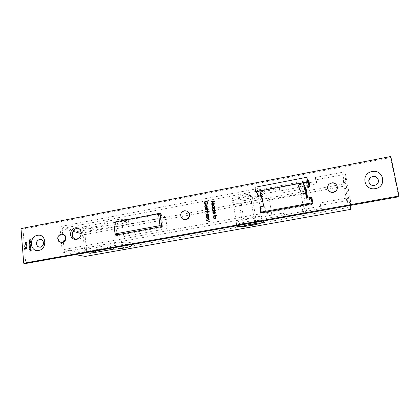 <?xml version="1.0" encoding="UTF-8"?>
<svg xmlns="http://www.w3.org/2000/svg" width="420" height="420" viewBox="0 0 420 420"><rect width="100%" height="100%" fill="white"/><g stroke="black" fill="none" stroke-linecap="round" stroke-linejoin="round"><path stroke-width="0.32" stroke-dasharray="2.1 1.58" d="M305.482 204.845L306.905 212.961L272.506 219.114L269.304 199.505L303.424 193.121L299.281 183.834L303.014 205.233M299.281 183.834L308.448 182.081M309.225 186.443L305.765 187.162M307.041 198.151L307.335 199.826L311.467 199.07M265.902 212L265.188 207.59L261.209 208.32L261.912 212.725M269.304 199.505L262.49 190.864L258.536 191.62L254.956 187.299M259.187 195.919L258.536 191.62M259.775 191.027L263.193 195.227L259.234 195.972M263.881 206.126L265.188 207.59M263.193 195.227L262.49 190.864M272.506 219.114L265.949 212.053M259.844 206.876L261.209 208.32M306.637 198.224L307.335 199.826M306.905 212.961L303.046 205.291M303.424 193.121L305.471 204.782M258.752 195.153L258.069 194.707C253.097 192.181 228.317 197.51 232.407 200.151L232.964 200.482C237.736 202.928 261.776 198.025 258.752 195.153M262.82 221.088L262.243 220.826C257.455 218.983 232.822 223.787 236.197 225.85M250.394 195.41L238.439 197.689L240.744 199.868L252.472 197.647L250.394 195.41L254.51 221.613L242.429 223.776L243.464 224.553M238.439 197.689L242.429 223.776M252.472 197.647L256.52 223.335M255.439 222.411L254.51 221.613M240.744 199.868L244.503 224.364M161.637 226.312L167.15 228.627L123.695 236.576L122.425 225.278L165.69 217.151L167.15 228.627M160.156 214.51L165.69 217.151M113.752 222.212L122.425 225.278M117.632 234.717L123.695 236.576M378.394 181.708L376.435 184.643L374.504 185.43C370.85 185.577 368.944 183.944 368.797 180.527M40.955 239.305L42.346 239.988C44.468 243.128 43.801 245.543 40.346 247.233L39.123 247.228M262.705 218.888C265.671 221.177 241.133 225.871 236.36 223.981L235.809 223.724C231.725 221.65 257.056 216.584 262.022 218.537L262.705 218.888M258.431 196.061L258.568 196.901C253.544 194.397 228.454 199.752 232.591 202.372L233.153 202.697C237.972 205.118 262.295 200.183 259.255 197.337L258.562 196.891L262.526 196.156L264.264 206.95L260.29 207.685L260.589 209.564M232.26 200.183L232.822 200.513C237.647 202.986 261.949 198.03 258.904 195.127L258.211 194.67C253.181 192.119 228.118 197.505 232.26 200.183M123.37 246.031L113.122 247.076L95.424 250.252C90.636 251.008 87.15 251.144 84.961 250.667C83.948 250.147 85.255 249.527 88.888 248.813L106.985 245.548L107.216 247.7L89.103 250.95C85.465 251.664 84.158 252.273 85.171 252.777L85.349 252.829M130.51 244.755C126.499 243.574 109.4 245.726 107.216 247.7M106.985 245.548C109.211 243.495 126.814 241.337 130.457 242.66L130.651 242.723C132.347 243.626 130.153 244.687 124.068 245.905M104.559 222.763L86.62 226.175C83.018 226.936 81.727 227.656 82.751 228.328C84.94 228.989 88.41 228.931 93.161 228.16L110.712 224.842C119.863 224.952 132.059 221.655 128.058 220.064L127.864 219.986C124.194 218.237 106.727 220.311 104.559 222.763L104.785 224.884L86.83 228.286C83.223 229.042 81.937 229.751 82.955 230.407C85.15 231.053 88.62 230.99 93.371 230.218L110.933 226.91C120.089 227 132.3 223.729 128.299 222.175L128.105 222.096C124.436 220.39 106.958 222.469 104.785 224.884M337.344 186.942C336.551 184.175 334.651 182.926 331.653 183.199L329.28 184.333C327.957 185.546 327.432 187.01 327.7 188.727M187.394 211.323L184.748 210.956C182.868 211.412 181.666 212.594 181.141 214.505C180.789 216.552 181.445 218.122 183.099 219.219M62.942 234.181L61.735 234.203C58.217 235.835 57.446 238.308 59.425 241.61L60.816 242.456M75.285 239.374L78.167 239.715C82.609 237.888 83.864 234.754 81.942 230.307L78.43 228.244M114.025 222.159L115.322 234.008M263.639 206.173L259.875 206.971M261.009 195.573L261.907 195.405L263.272 203.894M307.85 180.458L256.977 190.218L257.586 194.045M310.863 197.547L307.681 198.03M309.272 182.826L316.481 181.451L315.294 177.503L345.014 171.785L350.39 199.952L320.318 205.396L319.882 202.986L320.943 206.183L302.479 209.517L303.492 211.417L284.87 214.767L283.5 212.945L265.582 216.184L262.836 213.365L263.214 215.733L62.27 252.105L59.945 226.643L258.83 188.37L259.203 190.696L262.033 194.166L279.794 190.796L281.227 193.027L299.681 189.541L298.604 187.22L309.01 185.246M315.294 177.503L315.719 179.87L342.935 174.662L347.366 197.983L319.882 202.986M398.685 196.786L390.548 157.558L23.006 229.068L25.72 263.498M262.836 213.365L313.231 204.194L311.997 198.146M311.162 198.298L308.023 198.881L306.086 187.918L310.196 187.142L308.978 181.162M308.17 181.319L259.203 190.696M26.933 245.774L26.959 246.067L27.095 245.574L25.379 245.894L26.534 245.7L26.959 246.067M26.308 246.661L25.457 247.485L25.678 247.879L26.413 247.952L27.263 247.149L27.043 246.74L25.914 246.587L25.058 247.412L25.457 247.485M29.138 240.067L30.408 239.999L30.371 239.295L30.198 238.948L29.054 239.022L30.219 239.358L29.925 239.888L28.744 239.983L29.148 240.235M29.264 241.668L30.534 241.605L30.503 240.902L30.324 240.55L29.18 240.623L30.35 240.959L30.056 241.495L28.87 241.589L29.279 241.841M30.35 242.209L29.311 242.23L29.621 243.479L30.061 243.574L30.65 242.723L29.957 242.13L30.581 242.162M29.799 248.299L31.584 248.141L29.405 248.231L29.815 248.472M30.534 249.926L30.03 249.501L30.172 248.803L29.873 249.512L30.125 249.995L30.991 249.853L30.917 248.771L30.434 248.677L30.534 249.926L29.831 249.795L29.636 249.433L30.03 249.501M30.035 251.213L31.773 251.066L31.7 250.131L31.584 250.924L31.054 251.024L30.812 250.299L30.875 251.055L29.642 251.144L30.046 251.381M30.681 246.477L31.421 246.162L29.652 246.493L29.689 247.238L30.403 247.842L30.996 246.992L30.287 246.404L31.437 246.335M29.61 245.931L30.881 245.868L30.849 245.212L30.613 243.947L29.458 244.031L30.623 244.319L29.531 244.981L30.697 245.275L30.14 245.831L29.216 245.858L29.621 246.104M25.993 248.598L26.066 249.501L27.353 248.209L25.583 248.498L25.993 248.598L25.594 248.525L25.667 249.428L26.066 249.501M26.077 243.737L25.226 244.561L26.182 245.028L27.032 244.225L25.405 243.369L25.615 242.519L26.024 243.033L26.596 242.498L26.523 243.406L26.917 242.76L26.712 242.356L25.615 242.345L25.111 243.107L25.667 243.642L24.827 244.487L25.226 244.561M261.13 212.929L261.245 213.654L64.087 249.538L63.415 242.256M63.378 241.826L62.144 228.428L257.623 190.995L258.232 194.801M116.876 234.853L116.954 235.573L162.918 227.126L161.243 213.833L160.099 214.053M159.453 214.174L115.516 222.506L116.834 234.47M21 228.596L23.006 229.068M390.8 156.503L390.548 157.558M159.994 213.229L161.243 213.833M114.366 222.096L115.516 222.506M115.448 235.116L116.954 235.573M161.674 226.606L162.918 227.126M337.397 187.404L343.928 186.186L347.975 207.548L347.366 197.983M347.975 207.548L86.898 254.074L64.087 249.538M260.615 213.024L261.245 213.654M312.947 203.485L313.231 204.194M311.861 197.363L312.149 198.114M307.703 198.135L308.023 198.881M305.755 187.105L306.086 187.918M309.897 186.317L310.196 187.142M308.821 180.269L309.131 181.136M256.977 190.218L257.623 190.995M86.898 254.074L84.961 234.581L81.239 233.578M73.064 231.373L62.144 228.428M84.961 234.581L207.627 211.659M207.659 211.654L213.271 210.604M213.334 210.588L306.175 193.242M306.815 193.121L337.37 187.409M343.928 186.186L342.935 174.662M309.682 185.12L316.895 183.75L315.719 179.87M257.922 196.161L258.568 196.901L258.211 194.67M261.907 195.405L262.526 196.156M263.655 206.273L264.264 206.95M259.98 207.354L260.29 207.685M213.827 201.658L211.26 201.653M214.715 201.353L212.247 203.201M215.108 204.083L211.743 204.997M214.174 204.083L211.486 203.212M214.73 207.695L212.173 208.01M214.006 205.548L214.41 206.299M214.594 206.43L214.253 207.485M213.833 205.795L213.229 205.7L212.515 206.278L212.73 207.422M216.143 210.625L212.62 211.118M214.436 208.635L214.856 209.402M215.04 209.533L214.678 210.593M214.274 208.892L213.675 208.803L212.961 209.365L213.187 210.53M214.058 211.916L213.124 212.83M213.308 212.956L213.612 213.554M213.938 213.743L213.649 213.906M213.838 214.032L213.428 213.811M214.919 211.754L215.297 212.473M215.481 212.599L215.376 213.334L214.972 213.523M215.156 213.649L214.179 213.938M214.772 212.016L214.352 211.895L214.615 213.712M216.904 215.602L216.51 215.806M215.922 215.938L213.355 216.258M216.069 216.951L215.455 216.909M215.67 217.046L216.059 217.739M216.242 217.859L216.148 218.426L215.166 218.978L213.764 219.083M215.476 217.229L215.009 217.035M215.192 217.156L213.502 217.266M207.123 201.5L207.701 202.587M207.89 202.724L207.464 204.304M206.882 201.742L205.81 201.448M206.005 201.59L204.65 203.254M204.85 203.39L205.28 204.241M206.199 203.348L206.199 204.587M206.393 204.724L205.034 204.44M206.052 205.601L205.112 206.498M205.306 206.635L205.595 207.218M205.926 207.417L205.632 207.569M205.826 207.701L205.412 207.475M206.903 205.433L207.265 206.136M207.459 206.267L206.939 207.186M207.134 207.317L206.157 207.596M206.761 205.695L206.346 205.574L206.598 207.38M207.706 208.289L207.391 208.346M207.454 208.399L207.638 208.735M207.785 209.134L207.317 208.892M207.244 208.546L206.761 208.352M206.955 208.483L205.154 208.603M207.905 209.711L207.302 209.659M207.874 210.058L207.874 210.399M208.063 210.525L207.643 211.37M207.785 211.47L208.105 212.037M208.299 212.163L208.236 212.615L207.286 213.181L205.816 213.292M207.585 211.612L205.585 211.659M207.354 209.984L205.354 210.026M208.814 216.085L206.252 216.4M208.016 213.885L208.483 214.694M208.672 214.814L208.331 215.87M207.869 214.148L207.317 214.079L206.593 214.667L206.855 215.833M208.95 217.051L208.331 217.009M208.52 217.13L208.929 217.838M209.118 217.954L209.044 218.484L208.047 219.072L206.645 219.177M208.336 217.324L207.884 217.14M208.078 217.256L206.388 217.371M209.312 219.597L207.611 220.747M209.591 221.555L205.942 220.563M29.652 251.312L31.773 251.066M31.379 250.997L31.306 250.063L31.7 250.131M31.127 250.094L31.19 250.856L31.584 250.924M31.19 250.856L30.66 250.955L31.054 251.024M30.66 250.955L30.597 250.194L30.991 250.262M30.419 250.226L30.482 250.987L30.875 251.055M30.482 250.987L29.642 251.144M29.636 249.433L29.862 248.871L30.256 248.939M29.862 248.871L30.172 248.803M29.778 248.729L29.479 249.438L29.873 249.512M29.479 249.438L29.731 249.926L30.581 250.089M30.188 250.021L30.991 249.853M30.597 249.785L30.786 249.197L31.18 249.265M30.786 249.197L30.492 248.677L30.886 248.75M30.041 248.609L30.14 249.858M30.298 249.811L30.209 248.75L30.629 249.212L30.298 249.811L30.692 249.879L30.602 248.819L31.022 249.286L30.692 249.879M30.209 248.75L30.602 248.819M30.539 249.596L30.933 249.664M30.629 249.212L31.022 249.286M29.416 248.399L31.584 248.141M31.19 248.073L31.568 247.973M31.175 247.9L29.405 248.231M31.043 246.262L31.421 246.162M31.028 246.089L29.652 246.493M29.258 246.419L29.668 246.666M29.274 246.593L29.883 246.624M29.489 246.55L29.295 247.165L29.689 247.238M29.295 247.165L29.579 247.684L30.403 247.842M30.009 247.769L30.602 246.918L30.996 246.992M30.602 246.918L30.287 246.404M29.453 247.128L29.899 246.472L30.445 246.944L29.663 247.522L29.453 247.128L29.846 247.202L30.293 246.545L30.839 247.018L30.387 247.669L29.846 247.202M29.899 246.472L30.293 246.545M30.445 246.944L30.839 247.018M29.993 247.595L30.387 247.669M29.227 246.031L30.881 245.868M30.487 245.795L30.87 245.7M30.256 245.663L30.812 245.511M30.419 245.438L30.849 245.212M30.455 245.138L30.119 244.755L30.513 244.828M30.119 244.755L30.382 244.183L30.776 244.262M30.382 244.183L30.219 243.873L29.458 244.031M29.059 243.957L29.468 244.204M29.075 244.125L30.623 244.319M30.23 244.246L29.138 244.907L29.531 244.981M29.138 244.907L29.547 245.154M29.153 245.075L30.697 245.275M30.303 245.196L29.216 245.858M30.188 242.083L30.566 241.994M30.177 241.915L29.311 242.23M28.917 242.151L29.321 242.398M28.928 242.319L29.542 242.361M29.148 242.282L28.954 242.891L29.348 242.97M28.954 242.891L29.227 243.401L30.061 243.574M29.668 243.495L30.256 242.645L30.65 242.723M30.256 242.645L29.957 242.13M29.106 242.86L29.558 242.203L30.104 242.671L29.652 243.322L29.311 243.243L29.106 242.86L29.5 242.933L29.951 242.282L30.492 242.75L30.046 243.401L29.5 242.933M29.558 242.203L29.951 242.282M30.104 242.671L30.492 242.75M29.652 243.322L30.046 243.401M28.886 241.763L30.534 241.605M30.146 241.526L30.524 241.432M29.904 241.395L30.109 240.823L30.503 240.902M30.109 240.823L29.93 240.471L29.18 240.623M28.786 240.545L29.195 240.797M28.802 240.713L30.072 240.65M29.678 240.571L30.35 240.959M29.957 240.881L29.663 241.416L30.056 241.495M29.663 241.416L28.87 241.589M28.754 240.156L30.408 239.999M30.014 239.915L30.392 239.831M29.773 239.789L29.978 239.216L30.371 239.295M29.978 239.216L29.804 238.865L29.054 239.022M28.654 238.938L29.064 239.19M28.67 239.111L29.946 239.043M29.552 238.964L30.219 239.358M29.825 239.274L29.531 239.809L29.925 239.888M29.531 239.809L28.744 239.983M25.667 249.428L26.954 248.136L27.353 248.209M26.954 248.136L27.347 248.173M26.948 248.099L26.155 248.393M25.757 248.32L26.14 248.173M25.568 248.136L25.982 248.425M25.583 248.357L25.184 248.43L25.583 248.498M25.184 248.43L25.599 248.672M25.2 248.598L25.594 248.525M25.82 249.06L25.772 248.493L26.518 248.357L25.82 249.06L26.218 249.134L26.171 248.566L26.917 248.425L26.218 249.134M25.772 248.493L26.171 248.566M26.518 248.357L26.917 248.425M25.058 247.412L25.279 247.81L26.413 247.952M26.014 247.879L27.263 247.149M26.87 247.076L25.914 246.587M25.925 246.755L26.691 247.102L26.003 247.706L25.405 247.664L25.499 246.908L25.925 246.755L27.09 247.175L26.397 247.779L25.804 247.737L25.898 246.981L26.324 246.829M26.691 247.102L27.09 247.175M25.499 246.908L25.898 246.981M25.237 247.37L25.636 247.443M26.56 245.994L27.122 245.926M26.728 245.847L26.696 245.495L27.095 245.574M26.696 245.495L25.379 245.894M24.98 245.821L25.394 246.062M24.995 245.989L26.534 245.7M24.827 244.487L25.043 244.876L26.182 245.028M25.783 244.954L26.633 244.146L27.032 244.225M26.633 244.146L26.418 243.747L25.268 243.563L25.657 243.474M25.694 243.831L26.46 244.172L25.767 244.781L25.168 244.734L25.268 243.983L25.694 243.831L26.854 244.251L26.166 244.855L25.568 244.813L25.667 244.062L26.093 243.91M26.46 244.172L26.854 244.251M25.268 243.983L25.667 244.062M25.006 244.445L25.405 244.524M25.258 243.395L24.89 242.991L25.216 242.44L25.625 242.954L26.045 242.382L26.738 242.792M26.345 242.713L26.108 243.159L26.507 243.238M26.108 243.159L26.523 243.406M26.124 243.332L26.518 242.681L26.917 242.76M26.518 242.681L26.029 242.214L26.429 242.293M26.029 242.214L25.694 242.503L26.093 242.582M25.216 242.267L24.712 243.028L25.111 243.107M24.712 243.028L25.268 243.563M25.006 243.29L25.405 243.369M24.89 242.991L25.289 243.07M25.216 242.44L25.615 242.519M25.625 242.954L26.024 243.033M25.799 242.923L26.198 243.002M26.045 242.382L26.439 242.461M85.223 256.436L82.898 232.927L345.823 183.561L350.737 209.365M350.59 205.391L350.39 199.952M345.823 183.561L345.014 171.785M262.973 221.062L262.385 220.794C257.539 218.93 232.622 223.792 236.05 225.876M263.214 215.733L265.949 218.479L283.889 215.255L285.254 217.035L303.886 213.701L302.883 211.843L321.363 208.52L320.318 205.396M75.474 254.599L62.27 252.105M82.898 232.927L59.945 226.643M258.83 188.37L261.671 191.903L279.416 188.522L280.849 190.796L299.287 187.299L298.205 184.936L308.6 182.952M261.671 191.903L262.033 194.166M279.416 188.522L279.794 190.796M280.849 190.796L281.227 193.027M299.287 187.299L299.681 189.541M298.205 184.936L298.604 187.22M316.481 181.451L316.895 183.75M320.943 206.183L321.363 208.52M302.479 209.517L302.883 211.843M303.492 211.417L303.886 213.701M284.87 214.767L285.254 217.035M283.5 212.945L283.889 215.255M265.582 216.184L265.949 218.479M110.712 224.842L110.933 226.91M113.122 247.076L113.206 247.847M29.741 243.826L30.135 243.905M29.757 243.999L30.151 244.072M29.626 244.813L30.02 244.892M29.794 244.954L30.188 245.033M29.747 245.758L30.14 245.831M29.426 240.424L29.82 240.503M29.389 240.602L29.783 240.681M29.326 241.505L29.72 241.584M29.3 238.817L29.694 238.901M29.264 238.996L29.657 239.08M29.195 239.899L29.589 239.978M26.003 247.706L26.397 247.779M25.767 244.781L26.166 244.855M93.161 228.16L93.371 230.218M86.62 226.175L86.83 228.286M95.424 250.252L95.503 251.018M88.888 248.813L89.103 250.95M258.069 194.707L262.243 220.826M232.964 200.482L236.838 226.17M236.36 223.981L236.686 226.118M232.822 200.513L233.153 202.697M80.241 229.829L81.942 230.307M58.842 241.484L59.425 241.61M180.779 214.31L181.141 214.505M329.222 184.06L329.28 184.333M30.125 249.995L29.731 249.926M30.917 248.771L30.524 248.698M30.224 249.863L29.831 249.795M30.823 248.892L30.429 248.824M29.978 247.753L29.579 247.684M30.744 246.514L30.35 246.44M30.629 246.614L30.235 246.54M30.056 247.595L29.663 247.522M30.692 244.897L30.298 244.823M30.613 243.947L30.219 243.873M30.508 244.088L30.114 244.015M30.587 245.044L30.193 244.97M29.621 243.479L29.227 243.401M30.419 242.251L30.025 242.172M30.293 242.356L29.899 242.277M29.704 243.322L29.311 243.243M30.324 240.55L29.93 240.471M30.235 240.702L29.841 240.623M30.198 238.948L29.804 238.865M30.104 239.101L29.71 239.017M25.678 247.879L25.279 247.81M27.043 246.74L26.644 246.666M26.927 246.887L26.528 246.813M25.804 247.737L25.405 247.664M25.442 244.954L25.043 244.876M26.817 243.821L26.418 243.747M26.696 243.968L26.303 243.894M25.568 244.813L25.168 244.734M26.712 242.356L26.313 242.277M25.961 242.424L25.562 242.345M25.331 243.547L24.938 243.469M25.442 243.401L25.043 243.322M25.83 242.571L25.436 242.492M26.596 242.498L26.198 242.419M128.058 220.064L128.299 222.175M82.751 228.328L82.955 230.407M84.961 250.667L85.171 252.777M130.651 242.723L130.893 244.865M262.022 218.537L262.385 220.794"/><path stroke-width="0.63" d="M310.826 197.453L312.26 203.542L310.826 197.453L306.637 198.224L303.25 182.71L307.508 181.892L306.695 177.303L308.448 182.081L309.225 186.443M305.765 187.162L305.125 187.283L307.041 198.151M312.26 203.542L303.046 205.291M265.949 212.053L261.912 212.725L261.287 212.084L311.971 202.828M306.695 177.303L254.956 187.299L255.675 191.809L303.25 182.71L305.125 187.283M307.508 181.892L309.209 186.448M255.675 191.809L259.187 195.919M259.775 191.027L263.881 206.126L259.844 206.876L261.287 212.084M236.197 225.85L236.838 226.17C241.553 227.987 265.85 223.367 262.915 221.162L262.82 221.088M244.503 224.364L244.671 225.451L256.52 223.335L255.439 222.411M243.464 224.553L244.671 225.451M159.989 225.619L158.498 213.717L113.752 222.212L115.038 233.919L159.989 225.619L161.637 226.312M158.498 213.717L160.156 214.51M115.038 233.919L117.632 234.717M372.046 171.596C360.386 173.376 363.841 191.111 375.449 188.591C387.282 186.827 383.607 168.929 372.046 171.596M372.719 176.484L370.666 177.366C366.639 180.028 369.71 186.522 374.504 185.414L376.435 184.622C380.662 182.028 377.58 175.329 372.719 176.484M368.797 180.527L370.666 177.387L372.719 176.5C376.541 176.379 378.436 178.112 378.394 181.708M37.459 235.337C28.654 236.628 29.915 252.394 38.719 250.435C47.623 249.16 46.237 233.263 37.459 235.337M39.643 239.29C36.12 241.07 35.506 243.521 37.795 246.645L40.309 247.228C43.764 245.537 44.431 243.122 42.31 239.978L39.643 239.29M39.123 247.228L37.832 246.65C35.543 243.532 36.162 241.08 39.679 239.295L40.955 239.305M236.05 225.876L236.696 226.202C241.463 228.034 266.023 223.367 263.062 221.135L262.973 221.062M85.349 252.829C87.67 253.228 91.103 253.06 95.639 252.336L113.348 249.181C122.546 249.002 134.878 246.015 130.893 244.865L130.51 244.755M333.307 192.129L335.548 191.121C339.497 188.281 336.346 181.786 331.601 182.921L329.222 184.06C325.5 186.958 328.645 193.216 333.307 192.129M327.7 188.727C328.514 191.431 330.398 192.649 333.354 192.386L335.591 191.378C336.992 190.181 337.58 188.706 337.344 186.942M185.566 219.508C187.325 219.103 188.507 218.022 189.116 216.263C189.546 212.578 187.971 210.746 184.396 210.756C182.511 211.208 181.309 212.394 180.779 214.31C180.553 217.822 182.149 219.555 185.566 219.508M183.099 219.219L185.918 219.691C187.677 219.287 188.858 218.211 189.462 216.452C189.977 214.184 189.284 212.473 187.394 211.323M61.919 242.424C65.357 240.891 66.181 238.471 64.402 235.158L61.152 234.055C57.629 235.694 56.858 238.166 58.842 241.484L61.919 242.424M60.816 242.456L62.501 242.55C65.93 241.028 66.759 238.607 64.979 235.305L62.942 234.181M78.43 228.244L77.059 228.312C72.949 228.911 70.775 235.016 73.595 238.082L75.285 239.374M75.338 227.824C71.201 228.428 69.011 234.57 71.846 237.652C73.08 239.027 74.613 239.578 76.44 239.295C80.908 237.452 82.173 234.297 80.241 229.829C78.992 228.181 77.359 227.514 75.338 227.824M206.346 217.077L208.714 216.636L208.331 217.009L208.929 217.838L208.85 218.369L207.853 218.957L206.645 219.177L206.603 218.883L208.252 218.547L208.63 217.838L207.884 217.14L206.388 217.371L206.346 217.077L208.735 216.788M205.312 209.732L207.674 209.291L207.302 209.659L207.874 210.399L207.407 211.265L208.047 212.489L205.816 213.292L205.774 213.003L207.055 212.762L207.805 212.037L206.504 211.486L205.585 211.659L205.543 211.365L206.74 211.139L207.575 210.399L206.346 209.837L205.354 210.026L205.312 209.732L207.695 209.449M205.112 206.498L205.632 207.569L204.823 206.593L204.887 205.952L205.868 205.165L206.698 205.291L207.265 206.136L206.939 207.186L206.157 207.596L205.853 205.469L205.112 206.498M213.46 216.972L215.843 216.536L215.455 216.909L216.059 217.739L215.964 218.311L213.764 219.083L213.722 218.789L215.376 218.447L215.759 217.739L215.009 217.035L213.502 217.266L213.46 216.972L215.864 216.683M216.431 215.255L216.51 215.806L216.248 215.397L216.683 215.376M215.917 210.2L215.959 210.499L212.62 211.118L212.987 210.751L212.394 209.853L212.499 209.129L213.449 208.378L214.856 209.402L214.494 210.467L215.917 210.2M211.26 201.653L211.218 201.359L214.526 201.169L212.063 203.065L214.924 203.947L211.743 204.997L211.701 204.703L213.99 203.947L211.475 203.144L213.644 201.521L211.26 201.653M115.322 234.008L115.448 235.116L161.674 226.606L159.994 213.229L114.025 222.159M390.8 156.503L21 228.596L23.709 263.23L399 195.998L390.8 156.503M259.875 206.971L260.615 213.024L312.947 203.485L311.861 197.363L310.863 197.547M263.272 203.894L263.639 206.173M257.586 194.045L257.922 196.161L261.009 195.573M307.681 198.03L305.755 187.105L309.897 186.317L308.821 180.269L307.85 180.458M214.505 207.27L214.547 207.564L212.173 208.01L212.541 207.643L211.953 206.75L212.047 206.036L213.003 205.275L214.41 206.299L214.069 207.354L214.505 207.27M213.124 212.83L213.649 213.906L212.835 212.919L212.929 212.205L213.885 211.486L214.72 211.617L215.297 212.473L214.972 213.523L214.179 213.938L213.875 211.79L213.124 212.83M213.313 215.959L215.696 215.523L215.738 215.817L213.355 216.258L213.313 215.959L215.717 215.67M207.701 202.587L207.27 204.167L207.002 203.963L207.365 202.64L205.81 201.448L204.745 202.382L204.65 203.254L205.826 204.356L205.674 203.275L206.005 203.212L206.199 204.587C205.16 204.734 204.535 204.304 204.32 203.291L204.729 201.768L205.758 201.159C206.819 201.065 207.464 201.537 207.701 202.587M205.112 208.309L207.47 207.863L207.165 208.226L207.59 209.003L206.761 208.352L205.154 208.603L205.112 208.309L207.491 208.031M208.577 215.67L208.619 215.964L206.252 216.4L206.619 216.032L206.031 215.135L206.12 214.441L207.086 213.659L208.483 214.694L208.136 215.749L208.577 215.67M207.044 220.537L209.071 219.166L209.118 219.482L207.417 220.631L209.349 221.125L209.396 221.445L205.942 220.563L205.9 220.243L207.239 220.647L209.102 219.387M23.709 263.23L25.72 263.498L398.685 196.786L399 195.998M311.997 198.146L311.162 198.298M308.978 181.162L308.17 181.319M260.589 209.564L261.13 212.929M63.415 242.256L63.378 241.826M258.232 194.801L258.431 196.061M160.099 214.053L159.453 214.174M116.834 234.47L116.876 234.853M114.004 221.97L114.366 222.096M124.068 245.905L123.37 246.031M81.239 233.578L73.064 231.373M306.175 193.242L306.815 193.121M309.01 185.246L309.682 185.12M259.654 207.013L259.98 207.354M211.428 201.642L211.218 201.359M211.407 201.5L214.373 201.332M214.856 203.968L212.063 203.065M211.885 204.839L213.99 203.947M211.68 203.27L213.644 201.521M212.336 207.984L212.132 207.722M212.321 207.853L212.73 207.774L211.953 206.75M212.137 206.882L213.003 205.275M213.192 205.406L214.006 205.548M214.531 207.433L214.069 207.354M212.73 207.422L213.502 207.627L214.221 207.065L213.833 205.795M213.313 207.496L214.037 206.934L214.116 206.357L213.045 205.569L212.242 206.708L213.502 207.627M212.783 211.087L212.578 210.824M213.008 210.761L212.394 209.853M212.583 209.984L213.449 208.378M213.638 208.504L214.436 208.635M215.938 210.362L214.494 210.467M213.187 210.53L213.948 210.73L214.667 210.178L214.274 208.892M213.759 210.604L214.484 210.047L214.562 209.465L213.491 208.672L212.688 209.811L213.948 210.73M213.428 213.811L212.835 212.919M213.024 213.045L213.113 212.326L213.885 211.486M214.074 211.612L214.72 211.617M214.342 213.901L213.875 211.79M214.883 212.09L214.168 211.769L214.431 213.591L215.093 213.281L214.772 212.016M215.192 212.667L214.699 211.964M214.431 213.591L215.009 212.541M216.4 215.696L216.61 215.376M213.927 219.056L213.722 218.789M213.906 218.904L215.376 218.447M215.565 218.568L215.759 217.739M215.943 217.859L215.476 217.229M207.275 204.162L207.002 203.963M207.197 204.099L207.365 202.64M207.559 202.776L206.882 201.742M205.28 204.241L205.826 204.356M206.021 204.493L205.674 203.275M205.034 204.44L204.32 203.291M204.514 203.427L204.729 201.768M204.923 201.905L205.758 201.159M205.952 201.301L207.123 201.5M205.412 207.475L204.823 206.593M205.023 206.724L205.868 205.165M206.062 205.296L206.698 205.291M206.325 207.553L205.853 205.469M206.866 205.769L206.147 205.443L206.404 207.249L207.102 206.887L206.761 205.695M207.175 206.341L206.672 205.637M206.404 207.249L206.981 206.204M207.533 208.861L207.244 208.546M205.968 213.124L207.958 212.499L207.805 212.037M208 212.163L207.585 211.612M205.758 211.628L205.543 211.365M205.737 211.491L207.732 210.851L207.575 210.399M207.769 210.53L207.354 209.984M206.425 216.368L206.209 216.106M206.813 216.153L206.031 215.135M206.225 215.261L207.086 213.659M207.281 213.785L208.016 213.885M208.598 215.822L208.136 215.749M206.855 215.833L207.58 216.011L208.309 215.439L207.869 214.148M207.386 215.891L208.115 215.318L208.189 214.751L207.123 213.953L206.325 215.093L207.58 216.011M206.819 219.146L206.603 218.883M206.797 218.999L208.252 218.547M208.441 218.663L208.63 217.838M208.819 217.959L208.336 217.324M209.359 221.193L207.417 220.631M206.131 220.61L205.9 220.243M206.094 220.358L207.239 220.647M350.59 205.391L350.737 209.365L85.223 256.436L75.474 254.599M308.6 182.952L309.272 182.826M113.206 247.847L113.348 249.181M95.503 251.018L95.639 252.336M189.116 216.263L189.462 216.452M64.402 235.158L64.979 235.305M71.846 237.652L73.595 238.082"/></g></svg>
